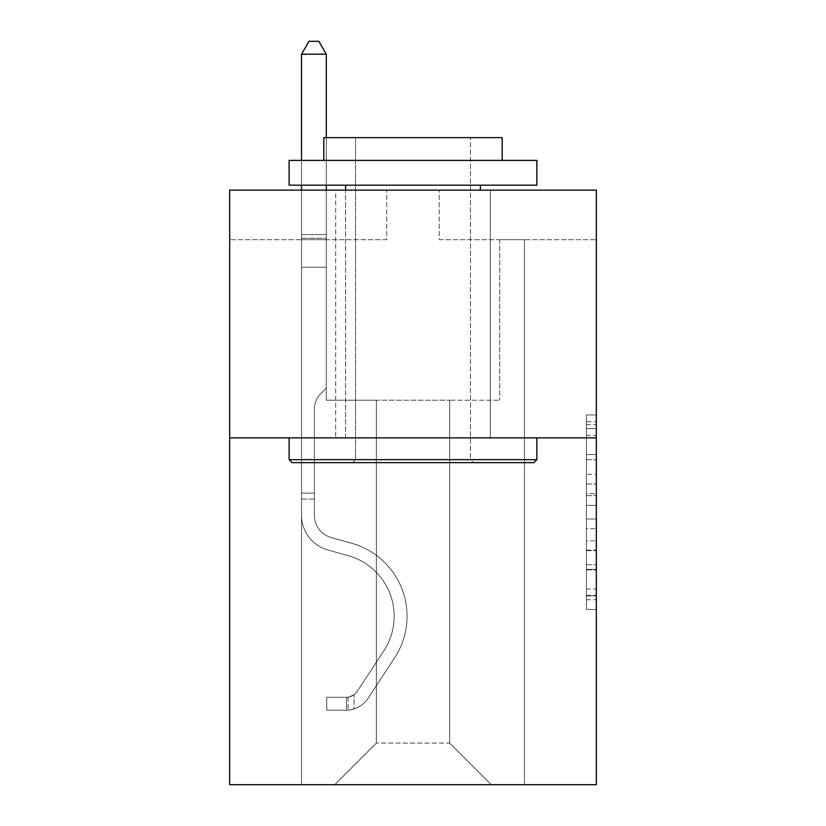 <?xml version="1.0" encoding="UTF-8"?>
<svg xmlns="http://www.w3.org/2000/svg" width="826" height="826" viewBox="0 0 826 826"><rect width="100%" height="100%" fill="white"/><g stroke="black" fill="none" stroke-linecap="round" stroke-linejoin="round"><path stroke-width="0.62" stroke-dasharray="4.13 3.1" d="M586.419 474.258L586.419 505.388L596.32 505.388L596.32 599.738L596.32 424.657L596.32 505.388L586.419 505.388L586.419 421.735L586.419 609.464L586.419 414.931L586.419 595.845L596.32 595.845L586.419 595.845L596.32 595.845L586.419 595.845L586.419 564.716L586.419 609.464L596.32 609.464L596.32 414.931L596.32 595.36L596.32 518.996L586.419 518.996L596.32 518.996L596.32 564.716L596.32 428.539L586.419 428.539L596.32 428.539L596.32 609.464L596.32 424.657L596.32 609.464L586.419 609.464L586.419 414.931L596.32 414.931L596.32 424.657L596.32 414.931L596.32 424.657L596.32 414.931L596.32 421.735L596.32 414.931L586.419 414.931L586.419 428.539L596.32 428.539L586.419 428.539L586.419 474.258L596.32 474.258M490.293 190.135L490.293 437.873L335.707 437.873L490.293 437.873L335.707 437.873L490.293 437.873L490.293 190.135L335.707 190.135L335.707 437.873L335.707 190.135L490.293 190.135M596.32 493.711L596.32 483.984L596.32 493.711L586.419 493.711L586.419 454.558L586.419 569.826L586.419 540.885L596.32 540.885L586.419 540.885L586.419 609.464L596.32 609.464L586.419 609.464L596.32 609.464L586.419 609.464L586.419 414.931L596.32 414.931L586.419 414.931L596.32 414.931L586.419 414.931L586.419 493.711L596.32 493.711M596.32 437.873L596.32 784.7L229.68 784.7L229.68 437.873L596.32 437.873L596.32 190.135L439.256 190.135L596.32 190.135L596.32 239.685L596.32 190.135L229.68 190.135L386.744 190.135L229.68 190.135L229.68 437.873L596.32 437.873L229.68 437.873M449.664 400.218L449.664 743.08L491.284 784.7L524.479 784.7L524.479 239.685L499.709 239.685L524.479 239.685L499.709 239.685L524.479 239.685L499.709 239.685L524.479 239.685L499.709 239.685L524.479 239.685L499.709 239.685L524.479 239.685L499.709 239.685L524.479 239.685L499.709 239.685L524.479 239.685L499.709 239.685L524.479 239.685L499.709 239.685L524.479 239.685L499.709 239.685L524.479 239.685L499.709 239.685L524.479 239.685L499.709 239.685L524.479 239.685L499.709 239.685L524.479 239.685L499.709 239.685L524.479 239.685L499.709 239.685L524.479 239.685L499.709 239.685L524.479 239.685L499.709 239.685L524.479 239.685L499.709 239.685L524.479 239.685L499.709 239.685L524.479 239.685L524.479 784.7L524.479 239.685L524.479 784.7L524.479 239.685L524.479 784.7L524.479 239.685L524.479 784.7L524.479 239.685L524.479 784.7L524.479 239.685L524.479 784.7L524.479 239.685L524.479 784.7L524.479 239.685L524.479 784.7L524.479 239.685L524.479 784.7L524.479 239.685L524.479 784.7L524.479 239.685L524.479 784.7L524.479 239.685L524.479 784.7L524.479 239.685L524.479 784.7L524.479 239.685L524.479 784.7L524.479 239.685L524.479 784.7L524.479 239.685L524.479 784.7L524.479 239.685L524.479 784.7L524.479 239.685L524.479 784.7L524.479 239.685L524.479 784.7L334.716 784.7L491.284 784.7L449.664 743.08L491.284 784.7L449.664 743.08L491.284 784.7L449.664 743.08L491.284 784.7L449.664 743.08L491.284 784.7L449.664 743.08L491.284 784.7L449.664 743.08L491.284 784.7L449.664 743.08L491.284 784.7L449.664 743.08L491.284 784.7L449.664 743.08L491.284 784.7L449.664 743.08L491.284 784.7L449.664 743.08L491.284 784.7L449.664 743.08L491.284 784.7L449.664 743.08L491.284 784.7L449.664 743.08L491.284 784.7L449.664 743.08L491.284 784.7L449.664 743.08L491.284 784.7L449.664 743.08L491.284 784.7L449.664 743.08L491.284 784.7L449.664 743.08L376.336 743.08L376.336 400.218L376.336 743.08L376.336 400.218L376.336 743.08L334.716 784.7L376.336 743.08L334.716 784.7L376.336 743.08L376.336 400.218L449.664 400.218L449.664 743.08L491.284 784.7L449.664 743.08L449.664 400.218L449.664 743.08L449.664 400.218L449.664 743.08L449.664 400.218L449.664 743.08L449.664 400.218L449.664 743.08L449.664 400.218L449.664 743.08L449.664 400.218L449.664 743.08L449.664 400.218L449.664 743.08L449.664 400.218L449.664 743.08L449.664 400.218L449.664 743.08L449.664 400.218L449.664 743.08L449.664 400.218L449.664 743.08L449.664 400.218L449.664 743.08L449.664 400.218L449.664 743.08L449.664 400.218L449.664 743.08L449.664 400.218L449.664 743.08L449.664 400.218L449.664 743.08L449.664 400.218L449.664 743.08L449.664 400.218L449.664 743.08L449.664 400.218L326.291 400.218L326.291 239.685L301.521 239.685L301.521 784.7L334.716 784.7L301.521 784.7L334.716 784.7L301.521 784.7L334.716 784.7L301.521 784.7L334.716 784.7L301.521 784.7L334.716 784.7L301.521 784.7L334.716 784.7L301.521 784.7L334.716 784.7L301.521 784.7L334.716 784.7L301.521 784.7L334.716 784.7L301.521 784.7L334.716 784.7L301.521 784.7L334.716 784.7L301.521 784.7L334.716 784.7L301.521 784.7L334.716 784.7L301.521 784.7L334.716 784.7L301.521 784.7L334.716 784.7L301.521 784.7L334.716 784.7L301.521 784.7L334.716 784.7L301.521 784.7L334.716 784.7L301.521 784.7L334.716 784.7L301.521 784.7L301.521 239.685L301.521 784.7L301.521 239.685L301.521 784.7L301.521 239.685L301.521 784.7L301.521 239.685L301.521 784.7L301.521 239.685L301.521 784.7L301.521 239.685L301.521 784.7L301.521 239.685L301.521 784.7L301.521 239.685L301.521 784.7L301.521 239.685L301.521 784.7L301.521 239.685L301.521 784.7L301.521 239.685L301.521 784.7L301.521 239.685L301.521 784.7L301.521 239.685L301.521 784.7L301.521 239.685L301.521 784.7L301.521 239.685L301.521 784.7L301.521 239.685L301.521 784.7L301.521 239.685L301.521 784.7L301.521 239.685L301.521 784.7L301.521 239.685L326.291 239.685L301.521 239.685L326.291 239.685L301.521 239.685L326.291 239.685L301.521 239.685L326.291 239.685L301.521 239.685L326.291 239.685L301.521 239.685L326.291 239.685L301.521 239.685L326.291 239.685L301.521 239.685L326.291 239.685L301.521 239.685L326.291 239.685L301.521 239.685L326.291 239.685L301.521 239.685L326.291 239.685L301.521 239.685L326.291 239.685L301.521 239.685L326.291 239.685L301.521 239.685L326.291 239.685L301.521 239.685L326.291 239.685L301.521 239.685L326.291 239.685L301.521 239.685L326.291 239.685L301.521 239.685L326.291 239.685L301.521 239.685L326.291 239.685L326.291 400.218L326.291 239.685L326.291 400.218L326.291 239.685L326.291 400.218L326.291 239.685L326.291 400.218L326.291 239.685L326.291 400.218L326.291 239.685L326.291 400.218L326.291 239.685L326.291 400.218L326.291 239.685L326.291 400.218L326.291 239.685L326.291 400.218L326.291 239.685L326.291 400.218L326.291 239.685L326.291 400.218L326.291 239.685L326.291 400.218L326.291 239.685L326.291 400.218L326.291 239.685L326.291 400.218L326.291 239.685L326.291 400.218L326.291 239.685L326.291 400.218L326.291 239.685L326.291 400.218L326.291 239.685L326.291 400.218L326.291 239.685L326.291 400.218L376.336 400.218L326.291 400.218L376.336 400.218L326.291 400.218L376.336 400.218L326.291 400.218L376.336 400.218L326.291 400.218L376.336 400.218L326.291 400.218L376.336 400.218L326.291 400.218L376.336 400.218L326.291 400.218L376.336 400.218L326.291 400.218L376.336 400.218L326.291 400.218L376.336 400.218L326.291 400.218L376.336 400.218L326.291 400.218L376.336 400.218L326.291 400.218L376.336 400.218L326.291 400.218L376.336 400.218L326.291 400.218L376.336 400.218L326.291 400.218L376.336 400.218L326.291 400.218L376.336 400.218L326.291 400.218L376.336 400.218L326.291 400.218L376.336 400.218L376.336 743.08L334.716 784.7L376.336 743.08L376.336 400.218L376.336 743.08L334.716 784.7L376.336 743.08L376.336 400.218L376.336 743.08L334.716 784.7L376.336 743.08L376.336 400.218L376.336 743.08L334.716 784.7L376.336 743.08L376.336 400.218L376.336 743.08L334.716 784.7L376.336 743.08L376.336 400.218L376.336 743.08L334.716 784.7L376.336 743.08L376.336 400.218L376.336 743.08L334.716 784.7L376.336 743.08L376.336 400.218L376.336 743.08L334.716 784.7L376.336 743.08L376.336 400.218L376.336 743.08L334.716 784.7L376.336 743.08L376.336 400.218L376.336 743.08L334.716 784.7L376.336 743.08L376.336 400.218L376.336 743.08L334.716 784.7L376.336 743.08L376.336 400.218L376.336 743.08L334.716 784.7L376.336 743.08L376.336 400.218L376.336 743.08L334.716 784.7L376.336 743.08L376.336 400.218L376.336 743.08L334.716 784.7L376.336 743.08L376.336 400.218L376.336 743.08L334.716 784.7L376.336 743.08L376.336 400.218L376.336 743.08L334.716 784.7L376.336 743.08L376.336 400.218L376.336 743.08L334.716 784.7L376.336 743.08L376.336 400.218L376.336 743.08L334.716 784.7L376.336 743.08L449.664 743.08L449.664 400.218L499.709 400.218L449.664 400.218M386.744 239.685L229.68 239.685L386.744 239.685L386.744 190.135L386.744 239.685M229.68 239.685L229.68 190.135L229.68 239.685M439.256 239.685L596.32 239.685L439.256 239.685L439.256 190.135L439.256 239.685M499.709 239.685L499.709 400.218L499.709 239.685M586.419 505.388L596.32 505.388L586.419 505.388M586.419 421.735L586.419 414.931L586.419 421.735L596.32 421.735L586.419 421.735M586.419 569.341L586.419 528.733L586.419 569.341L596.32 569.341L586.419 569.341M586.419 528.733L586.419 518.996L596.32 518.996L586.419 518.996L586.419 528.733L596.32 528.733L586.419 528.733M586.419 454.558L586.419 428.539L586.419 454.558L596.32 454.558L586.419 454.558M586.419 414.931L596.32 414.931L586.419 414.931L586.419 424.657L586.419 414.931L596.32 414.931M586.419 609.464L596.32 609.464L586.419 609.464L586.419 599.738L586.419 609.464M314.407 493.163L314.407 499.11L301.521 499.11L301.521 493.163L301.521 515.176L301.521 54.186L301.521 267.232L301.521 54.186L326.291 54.186L326.291 234.532L326.291 54.186L301.521 54.186L308.955 41.3L318.857 41.3L308.955 41.3L301.521 54.186L301.521 267.232L301.521 54.186L326.291 54.186L318.857 41.3L326.291 54.186L326.291 267.232L301.521 267.232L301.521 54.186L308.955 41.3L318.857 41.3L308.955 41.3L301.521 54.186L301.521 267.232L301.521 54.186L326.291 54.186L301.521 54.186L308.955 41.3L318.857 41.3L326.291 54.186L318.857 41.3L308.955 41.3L301.521 54.186L301.521 267.232L301.521 54.186L326.291 54.186L326.291 234.532L326.291 54.186L301.521 54.186L308.955 41.3L318.857 41.3L326.291 54.186L318.857 41.3L308.955 41.3L301.521 54.186L301.521 267.232L301.521 54.186L326.291 54.186L326.291 238.229L326.291 54.186L301.521 54.186L308.955 41.3L318.857 41.3L326.291 54.186L318.857 41.3L308.955 41.3L301.521 54.186L301.521 267.232L301.521 54.186L326.291 54.186L326.291 388.127L320.705 393.713A21.528 21.528 0 0 0 314.407 408.942A21.528 21.528 0 0 1 320.705 393.713L326.291 388.127L326.291 267.232L301.521 267.232L301.521 54.186L308.955 41.3L318.857 41.3L326.291 54.186L301.521 54.186L301.521 267.232L301.521 54.186L326.291 54.186L318.857 41.3L308.955 41.3L301.521 54.186L308.955 41.3L318.857 41.3L326.291 54.186L326.291 234.532L326.291 54.186L301.521 54.186L301.521 267.232L301.521 54.186L326.291 54.186L318.857 41.3L308.955 41.3L301.521 54.186L308.955 41.3L318.857 41.3L326.291 54.186L326.291 238.229L326.291 54.186L301.521 54.186L301.521 267.232L301.521 54.186L326.291 54.186L318.857 41.3L308.955 41.3L301.521 54.186L308.955 41.3L318.857 41.3L326.291 54.186L326.291 267.232L326.291 54.186L301.521 54.186L301.521 267.232L301.521 54.186L326.291 54.186L318.857 41.3L308.955 41.3L301.521 54.186L308.955 41.3L318.857 41.3L326.291 54.186L326.291 267.232L301.521 267.232L301.521 515.176A36.168 36.168 0 0 0 327.974 550.023A36.168 36.168 0 0 1 301.521 515.176L301.521 267.232L326.291 267.232L326.291 388.127L320.705 393.713A21.528 21.528 0 0 0 314.407 408.942A21.528 21.528 0 0 1 320.705 393.713L326.291 388.127L326.291 54.186L301.521 54.186L301.521 515.176A36.168 36.168 0 0 0 327.974 550.023A36.168 36.168 0 0 1 301.521 515.176L301.521 267.232L326.291 267.232L326.291 388.127L320.705 393.713A21.528 21.528 0 0 0 314.407 408.942A21.528 21.528 0 0 1 320.705 393.713L326.291 388.127L326.291 267.232L301.521 267.232L301.521 515.176A36.168 36.168 0 0 0 327.974 550.023A36.168 36.168 0 0 1 301.521 515.176L301.521 267.232L326.291 267.232L326.291 238.229L326.291 388.127L320.705 393.713A21.528 21.528 0 0 0 314.407 408.942A21.528 21.528 0 0 1 320.705 393.713L326.291 388.127L326.291 267.232L301.521 267.232L301.521 515.176A36.168 36.168 0 0 0 327.974 550.023L348.138 555.64L327.974 550.023A36.168 36.168 0 0 1 301.521 515.176L301.521 267.232L326.291 267.232L326.291 234.532L326.291 388.127L320.705 393.713A21.528 21.528 0 0 0 314.407 408.942A21.528 21.528 0 0 1 320.705 393.713L326.291 388.127L326.291 267.232L301.521 267.232L301.521 515.176A36.168 36.168 0 0 0 327.974 550.023A36.168 36.168 0 0 1 301.521 515.176L301.521 267.232L326.291 267.232L326.291 54.186L318.857 41.3L308.955 41.3L301.521 54.186L326.291 54.186L326.291 388.127L320.705 393.713A21.528 21.528 0 0 0 314.407 408.942A21.528 21.528 0 0 1 320.705 393.713L326.291 388.127L326.291 267.232L301.521 267.232L301.521 515.176A36.168 36.168 0 0 0 327.974 550.023A36.168 36.168 0 0 1 301.521 515.176L301.521 267.232L326.291 267.232L326.291 54.186L301.521 54.186L308.955 41.3L318.857 41.3L326.291 54.186L318.857 41.3L308.955 41.3L301.521 54.186L301.521 234.532L301.521 54.186L326.291 54.186L326.291 388.127L320.705 393.713A21.528 21.528 0 0 0 314.407 408.942A21.528 21.528 0 0 1 320.705 393.713L326.291 388.127L326.291 267.232L301.521 267.232L301.521 515.176A36.168 36.168 0 0 0 327.974 550.023L348.138 555.64L327.974 550.023A36.168 36.168 0 0 1 301.521 515.176L301.521 267.232L326.291 267.232L326.291 54.186L301.521 54.186L308.955 41.3L318.857 41.3L326.291 54.186L318.857 41.3L308.955 41.3L301.521 54.186L301.521 238.229L301.521 54.186L326.291 54.186L326.291 388.127L320.705 393.713A21.528 21.528 0 0 0 314.407 408.942A21.528 21.528 0 0 1 320.705 393.713L326.291 388.127L326.291 267.232L301.521 267.232L301.521 515.176A36.168 36.168 0 0 0 327.974 550.023A36.168 36.168 0 0 1 301.521 515.176L301.521 267.232L326.291 267.232L326.291 54.186L301.521 54.186L308.955 41.3L318.857 41.3L326.291 54.186L318.857 41.3L308.955 41.3L301.521 54.186L301.521 267.232L326.291 267.232L326.291 388.127L320.705 393.713A21.528 21.528 0 0 0 314.407 408.942A21.528 21.528 0 0 1 320.705 393.713L326.291 388.127L326.291 238.229L326.291 267.232L301.521 267.232L301.521 515.176A36.168 36.168 0 0 0 327.974 550.023A36.168 36.168 0 0 1 301.521 515.176L301.521 267.232L326.291 267.232L326.291 388.127L320.705 393.713A21.528 21.528 0 0 0 314.407 408.942A21.528 21.528 0 0 1 320.705 393.713L326.291 388.127L326.291 234.532L326.291 267.232L301.521 267.232L301.521 515.176A36.168 36.168 0 0 0 327.974 550.023L348.138 555.64A62.921 62.921 0 0 1 383.863 650.774A62.921 62.921 0 0 0 348.138 555.64L327.974 550.023A36.168 36.168 0 0 1 301.521 515.176L301.521 267.232L326.291 267.232L326.291 388.127L320.705 393.713A21.528 21.528 0 0 0 314.407 408.942A21.528 21.528 0 0 1 320.705 393.713L326.291 388.127L326.291 54.186L326.291 267.232L301.521 267.232L301.521 515.176A36.168 36.168 0 0 0 327.974 550.023A36.168 36.168 0 0 1 301.521 515.176L301.521 267.232L326.291 267.232L326.291 388.127L320.705 393.713A21.528 21.528 0 0 0 314.407 408.942A21.528 21.528 0 0 1 320.705 393.713L326.291 388.127L326.291 54.186L301.521 54.186L326.291 54.186L318.857 41.3L326.291 54.186L326.291 267.232L301.521 267.232L301.521 515.176A36.168 36.168 0 0 0 327.974 550.023A36.168 36.168 0 0 1 301.521 515.176L301.521 267.232L326.291 267.232L326.291 388.127L320.705 393.713A21.528 21.528 0 0 0 314.407 408.942A21.528 21.528 0 0 1 320.705 393.713L326.291 388.127L326.291 54.186L301.521 54.186L308.955 41.3L318.857 41.3L308.955 41.3L301.521 54.186L301.521 234.532L301.521 54.186L326.291 54.186L318.857 41.3L326.291 54.186L326.291 267.232L301.521 267.232L301.521 515.176A36.168 36.168 0 0 0 327.974 550.023L348.138 555.64L327.974 550.023A36.168 36.168 0 0 1 301.521 515.176L301.521 267.232L326.291 267.232L326.291 388.127L320.705 393.713A21.528 21.528 0 0 0 314.407 408.942A21.528 21.528 0 0 1 320.705 393.713L326.291 388.127L326.291 54.186L301.521 54.186L308.955 41.3L318.857 41.3L308.955 41.3L301.521 54.186L301.521 238.229L301.521 54.186L326.291 54.186L318.857 41.3L326.291 54.186L326.291 267.232L301.521 267.232L301.521 515.176A36.168 36.168 0 0 0 327.974 550.023A36.168 36.168 0 0 1 301.521 515.176L301.521 267.232L326.291 267.232L326.291 388.127L320.705 393.713A21.528 21.528 0 0 0 314.407 408.942A21.528 21.528 0 0 1 320.705 393.713L326.291 388.127L326.291 54.186L301.521 54.186L308.955 41.3L318.857 41.3L308.955 41.3L301.521 54.186L301.521 515.176A36.168 36.168 0 0 0 327.974 550.023A36.168 36.168 0 0 1 301.521 515.176L301.521 267.232L326.291 267.232L326.291 388.127L320.705 393.713A21.528 21.528 0 0 0 314.407 408.942A21.528 21.528 0 0 1 320.705 393.713L326.291 388.127L326.291 267.232L301.521 267.232L301.521 515.176A36.168 36.168 0 0 0 327.974 550.023L348.138 555.64L327.974 550.023A36.168 36.168 0 0 1 301.521 515.176L301.521 267.232L326.291 267.232L326.291 238.229L326.291 388.127L320.705 393.713A21.528 21.528 0 0 0 314.407 408.942A21.528 21.528 0 0 1 320.705 393.713L326.291 388.127L326.291 267.232L301.521 267.232L301.521 515.176A36.168 36.168 0 0 0 327.974 550.023A36.168 36.168 0 0 1 301.521 515.176L301.521 267.232L326.291 267.232L326.291 234.532L326.291 388.127L320.705 393.713A21.528 21.528 0 0 0 314.407 408.942A21.528 21.528 0 0 1 320.705 393.713L326.291 388.127L326.291 267.232L301.521 267.232L301.521 515.176A36.168 36.168 0 0 0 327.974 550.023A36.168 36.168 0 0 1 301.521 515.176L301.521 267.232L326.291 267.232L326.291 54.186L318.857 41.3L326.291 54.186L326.291 388.127L320.705 393.713A21.528 21.528 0 0 0 314.407 408.942A21.528 21.528 0 0 1 320.705 393.713L326.291 388.127L326.291 267.232L301.521 267.232L301.521 515.176L301.521 499.11L314.407 499.11L314.407 493.163L301.521 493.163L314.407 493.163L314.407 515.176L314.407 408.942L314.407 515.176A23.283 23.283 0 0 0 331.433 537.612A23.283 23.283 0 0 1 314.407 515.176L314.407 408.942L314.407 515.176L314.407 493.163L301.521 493.163L314.407 493.163L314.407 515.176A23.283 23.283 0 0 0 331.433 537.612A23.283 23.283 0 0 1 314.407 515.176L314.407 408.942L314.407 515.176A23.283 23.283 0 0 0 331.433 537.612A23.283 23.283 0 0 1 314.407 515.176L314.407 408.942L314.407 515.176L314.407 493.163L301.521 493.163L314.407 493.163L314.407 515.176A23.283 23.283 0 0 0 331.433 537.612L351.597 543.229L331.433 537.612A23.283 23.283 0 0 1 314.407 515.176L314.407 408.942L314.407 515.176A23.283 23.283 0 0 0 331.433 537.612A23.283 23.283 0 0 1 314.407 515.176L314.407 408.942L314.407 515.176L314.407 493.163L301.521 493.163L314.407 493.163L314.407 515.176A23.283 23.283 0 0 0 331.433 537.612A23.283 23.283 0 0 1 314.407 515.176L314.407 408.942L314.407 515.176A23.283 23.283 0 0 0 331.433 537.612L351.597 543.229L331.433 537.612A23.283 23.283 0 0 1 314.407 515.176L314.407 408.942L314.407 515.176L314.407 493.163L301.521 493.163L314.407 493.163L314.407 515.176A23.283 23.283 0 0 0 331.433 537.612A23.283 23.283 0 0 1 314.407 515.176L314.407 408.942L314.407 515.176A23.283 23.283 0 0 0 331.433 537.612A23.283 23.283 0 0 1 314.407 515.176L314.407 408.942L314.407 515.176L314.407 493.163L301.521 493.163L314.407 493.163L314.407 515.176A23.283 23.283 0 0 0 331.433 537.612L351.597 543.229L331.433 537.612A23.283 23.283 0 0 1 314.407 515.176L314.407 408.942L314.407 515.176A23.283 23.283 0 0 0 331.433 537.612A23.283 23.283 0 0 1 314.407 515.176L314.407 408.942L314.407 515.176L314.407 493.163L301.521 493.163L314.407 493.163L314.407 515.176A23.283 23.283 0 0 0 331.433 537.612A23.283 23.283 0 0 1 314.407 515.176L314.407 408.942L314.407 515.176A23.283 23.283 0 0 0 331.433 537.612L351.597 543.229A75.806 75.806 0 0 1 394.632 657.837A75.806 75.806 0 0 0 351.597 543.229L331.433 537.612A23.283 23.283 0 0 1 314.407 515.176L314.407 408.942L314.407 515.176L314.407 493.163L301.521 493.163L314.407 493.163L314.407 515.176A23.283 23.283 0 0 0 331.433 537.612A23.283 23.283 0 0 1 314.407 515.176L314.407 408.942L314.407 515.176A23.283 23.283 0 0 0 331.433 537.612A23.283 23.283 0 0 1 314.407 515.176L314.407 408.942L314.407 515.176L314.407 493.163L301.521 493.163L314.407 493.163L314.407 515.176A23.283 23.283 0 0 0 331.433 537.612L351.597 543.229L331.433 537.612A23.283 23.283 0 0 1 314.407 515.176L314.407 408.942L314.407 515.176A23.283 23.283 0 0 0 331.433 537.612A23.283 23.283 0 0 1 314.407 515.176L314.407 408.942L314.407 515.176L314.407 493.163L301.521 493.163M346.61 710.174A26.256 26.256 0 0 0 368.066 698.331L394.632 657.837A75.806 75.806 0 0 0 351.597 543.229L331.433 537.612A23.283 23.283 0 0 1 314.407 515.176A23.283 23.283 0 0 0 331.433 537.612L351.597 543.229A75.806 75.806 0 0 1 394.632 657.837A75.806 75.806 0 0 0 351.597 543.229L331.433 537.612A23.283 23.283 0 0 1 314.407 515.176L314.407 408.942L314.407 515.176A23.283 23.283 0 0 0 331.433 537.612A23.283 23.283 0 0 1 314.407 515.176A23.283 23.283 0 0 0 331.433 537.612L351.597 543.229L331.433 537.612A23.283 23.283 0 0 1 314.407 515.176A23.283 23.283 0 0 0 331.433 537.612A23.283 23.283 0 0 1 314.407 515.176A23.283 23.283 0 0 0 331.433 537.612L351.597 543.229L331.433 537.612A23.283 23.283 0 0 1 314.407 515.176A23.283 23.283 0 0 0 331.433 537.612L351.597 543.229A75.806 75.806 0 0 1 394.632 657.837L368.066 698.331L394.632 657.837A75.806 75.806 0 0 0 351.597 543.229L331.433 537.612A23.283 23.283 0 0 1 314.407 515.176A23.283 23.283 0 0 0 331.433 537.612A23.283 23.283 0 0 1 314.407 515.176A23.283 23.283 0 0 0 331.433 537.612L351.597 543.229L331.433 537.612A23.283 23.283 0 0 1 314.407 515.176A23.283 23.283 0 0 0 331.433 537.612L351.597 543.229L331.433 537.612A23.283 23.283 0 0 1 314.407 515.176A23.283 23.283 0 0 0 331.433 537.612A23.283 23.283 0 0 1 314.407 515.176A23.283 23.283 0 0 0 331.433 537.612L351.597 543.229A75.806 75.806 0 0 1 394.632 657.837A75.806 75.806 0 0 0 351.597 543.229L331.433 537.612A23.283 23.283 0 0 1 314.407 515.176A23.283 23.283 0 0 0 331.433 537.612L351.597 543.229L331.433 537.612A23.283 23.283 0 0 1 314.407 515.176A23.283 23.283 0 0 0 331.433 537.612A23.283 23.283 0 0 1 314.407 515.176A23.283 23.283 0 0 0 331.433 537.612L351.597 543.229L331.433 537.612A23.283 23.283 0 0 1 314.407 515.176A23.283 23.283 0 0 0 331.433 537.612L351.597 543.229A75.806 75.806 0 0 1 394.632 657.837A75.806 75.806 0 0 0 351.597 543.229L331.433 537.612A23.283 23.283 0 0 1 314.407 515.176A23.283 23.283 0 0 0 331.433 537.612A23.283 23.283 0 0 1 314.407 515.176A23.283 23.283 0 0 0 331.433 537.612L351.597 543.229L331.433 537.612A23.283 23.283 0 0 1 314.407 515.176A23.283 23.283 0 0 0 331.433 537.612L351.597 543.229L331.433 537.612A23.283 23.283 0 0 1 314.407 515.176A23.283 23.283 0 0 0 331.433 537.612A23.283 23.283 0 0 1 314.407 515.176A23.283 23.283 0 0 0 331.433 537.612L351.597 543.229A75.806 75.806 0 0 1 394.632 657.837L368.066 698.331L394.632 657.837A75.806 75.806 0 0 0 351.597 543.229L331.433 537.612A23.283 23.283 0 0 1 314.407 515.176A23.283 23.283 0 0 0 331.433 537.612L351.597 543.229A75.806 75.806 0 0 1 394.632 657.837A75.806 75.806 0 0 0 351.597 543.229L331.433 537.612L351.597 543.229A75.806 75.806 0 0 1 394.632 657.837A75.806 75.806 0 0 0 351.597 543.229L331.433 537.612L351.597 543.229A75.806 75.806 0 0 1 394.632 657.837L368.066 698.331A26.256 26.256 0 0 1 354.044 708.956A26.256 26.256 0 0 0 368.066 698.331L394.632 657.837A75.806 75.806 0 0 0 351.597 543.229L331.433 537.612L351.597 543.229A75.806 75.806 0 0 1 394.632 657.837A75.806 75.806 0 0 0 351.597 543.229L331.433 537.612L351.597 543.229A75.806 75.806 0 0 1 394.632 657.837A75.806 75.806 0 0 0 351.597 543.229L331.433 537.612L351.597 543.229A75.806 75.806 0 0 1 394.632 657.837L368.066 698.331L394.632 657.837A75.806 75.806 0 0 0 351.597 543.229L331.433 537.612L351.597 543.229A75.806 75.806 0 0 1 394.632 657.837A75.806 75.806 0 0 0 351.597 543.229L331.433 537.612L351.597 543.229A75.806 75.806 0 0 1 394.632 657.837A75.806 75.806 0 0 0 351.597 543.229L331.433 537.612L351.597 543.229A75.806 75.806 0 0 1 394.632 657.837L368.066 698.331L394.632 657.837A75.806 75.806 0 0 0 351.597 543.229L331.433 537.612L351.597 543.229A75.806 75.806 0 0 1 394.632 657.837A75.806 75.806 0 0 0 351.597 543.229L331.433 537.612L351.597 543.229A75.806 75.806 0 0 1 394.632 657.837A75.806 75.806 0 0 0 351.597 543.229L331.433 537.612L351.597 543.229A75.806 75.806 0 0 1 394.632 657.837L368.066 698.331A26.256 26.256 0 0 1 354.044 708.956C346.404 710.577 346.404 710.577 354.044 708.956C346.404 710.577 346.404 710.577 354.044 708.956A26.256 26.256 0 0 0 368.066 698.331L394.632 657.837A75.806 75.806 0 0 0 351.597 543.229L331.433 537.612L351.597 543.229A75.806 75.806 0 0 1 394.632 657.837A75.806 75.806 0 0 0 351.597 543.229A75.806 75.806 0 0 1 394.632 657.837L368.066 698.331L394.632 657.837A75.806 75.806 0 0 0 351.597 543.229A75.806 75.806 0 0 1 394.632 657.837A75.806 75.806 0 0 0 351.597 543.229A75.806 75.806 0 0 1 394.632 657.837L368.066 698.331L394.632 657.837A75.806 75.806 0 0 0 351.597 543.229A75.806 75.806 0 0 1 394.632 657.837L368.066 698.331A26.256 26.256 0 0 1 354.044 708.956C346.404 710.577 346.404 710.577 354.044 708.956C346.404 710.577 346.404 710.577 354.044 708.956A26.256 26.256 0 0 0 368.066 698.331L394.632 657.837A75.806 75.806 0 0 0 351.597 543.229A75.806 75.806 0 0 1 394.632 657.837A75.806 75.806 0 0 0 351.597 543.229A75.806 75.806 0 0 1 394.632 657.837L368.066 698.331L394.632 657.837A75.806 75.806 0 0 0 351.597 543.229A75.806 75.806 0 0 1 394.632 657.837L368.066 698.331L394.632 657.837A75.806 75.806 0 0 0 351.597 543.229A75.806 75.806 0 0 1 394.632 657.837A75.806 75.806 0 0 0 351.597 543.229A75.806 75.806 0 0 1 394.632 657.837L368.066 698.331A26.256 26.256 0 0 1 354.044 708.956C346.404 710.577 346.404 710.577 354.044 708.956C346.404 710.577 346.404 710.577 354.044 708.956A26.256 26.256 0 0 0 368.066 698.331L394.632 657.837A75.806 75.806 0 0 0 351.597 543.229A75.806 75.806 0 0 1 394.632 657.837L368.066 698.331L394.632 657.837A75.806 75.806 0 0 0 351.597 543.229A75.806 75.806 0 0 1 394.632 657.837A75.806 75.806 0 0 0 351.597 543.229A75.806 75.806 0 0 1 394.632 657.837L368.066 698.331L394.632 657.837A75.806 75.806 0 0 0 351.597 543.229A75.806 75.806 0 0 1 394.632 657.837L368.066 698.331A26.256 26.256 0 0 1 354.044 708.956C346.404 710.577 346.404 710.577 354.044 708.956C346.404 710.577 346.404 710.577 354.044 708.956A26.256 26.256 0 0 0 368.066 698.331L394.632 657.837A75.806 75.806 0 0 0 351.597 543.229A75.806 75.806 0 0 1 394.632 657.837A75.806 75.806 0 0 0 351.597 543.229A75.806 75.806 0 0 1 394.632 657.837L368.066 698.331L394.632 657.837A75.806 75.806 0 0 0 351.597 543.229A75.806 75.806 0 0 1 394.632 657.837L368.066 698.331L394.632 657.837A75.806 75.806 0 0 0 351.597 543.229A75.806 75.806 0 0 1 394.632 657.837A75.806 75.806 0 0 0 351.597 543.229A75.806 75.806 0 0 1 394.632 657.837L368.066 698.331A26.256 26.256 0 0 1 354.044 708.956C346.404 710.577 346.404 710.577 354.044 708.956C346.404 710.577 346.404 710.577 354.044 708.956A26.256 26.256 0 0 0 368.066 698.331L394.632 657.837A75.806 75.806 0 0 0 351.597 543.229A75.806 75.806 0 0 1 394.632 657.837L368.066 698.331A26.256 26.256 0 0 1 354.044 708.956C346.404 710.577 346.404 710.577 354.044 708.956C346.404 710.577 346.404 710.577 354.044 708.956A26.256 26.256 0 0 0 368.066 698.331L394.632 657.837L368.066 698.331A26.256 26.256 0 0 1 354.044 708.956C346.404 710.577 346.404 710.577 354.044 708.956C346.404 710.577 346.404 710.577 354.044 708.956A26.256 26.256 0 0 0 368.066 698.331L394.632 657.837L368.066 698.331A26.256 26.256 0 0 1 354.044 708.956C346.404 710.577 346.404 710.577 354.044 708.956C346.404 710.577 346.404 710.577 354.044 708.956A26.256 26.256 0 0 0 368.066 698.331L394.632 657.837L368.066 698.331A26.256 26.256 0 0 1 354.044 708.956C346.404 710.577 346.404 710.577 354.044 708.956C346.404 710.577 346.404 710.577 354.044 708.956A26.256 26.256 0 0 0 368.066 698.331L394.632 657.837L368.066 698.331A26.256 26.256 0 0 1 354.044 708.956C346.404 710.577 346.404 710.577 354.044 708.956C346.404 710.577 346.404 710.577 354.044 708.956A26.256 26.256 0 0 0 368.066 698.331L394.632 657.837L368.066 698.331A26.256 26.256 0 0 1 354.044 708.956C346.404 710.577 346.404 710.577 354.044 708.956C346.404 710.577 346.404 710.577 354.044 708.956A26.256 26.256 0 0 0 368.066 698.331L394.632 657.837L368.066 698.331A26.256 26.256 0 0 1 354.044 708.956C346.404 710.577 346.404 710.577 354.044 708.956C346.404 710.577 346.404 710.577 354.044 708.956A26.256 26.256 0 0 0 368.066 698.331L394.632 657.837L368.066 698.331A26.256 26.256 0 0 1 354.044 708.956C346.404 710.577 346.404 710.577 354.044 708.956C346.404 710.577 346.404 710.577 354.044 708.956A26.256 26.256 0 0 0 368.066 698.331L394.632 657.837L368.066 698.331A26.256 26.256 0 0 1 354.044 708.956C346.404 710.577 346.404 710.577 354.044 708.956C346.404 710.577 346.404 710.577 354.044 708.956A26.256 26.256 0 0 0 368.066 698.331L394.632 657.837L368.066 698.331A26.256 26.256 0 0 1 354.044 708.956C346.404 710.577 346.404 710.577 354.044 708.956C346.404 710.577 346.404 710.577 354.044 708.956A26.256 26.256 0 0 0 368.066 698.331L394.632 657.837L368.066 698.331A26.256 26.256 0 0 1 354.044 708.956C346.404 710.577 346.404 710.577 354.044 708.956C346.404 710.577 346.404 710.577 354.044 708.956A26.256 26.256 0 0 0 368.066 698.331L394.632 657.837L368.066 698.331A26.256 26.256 0 0 1 354.044 708.956C346.404 710.577 346.404 710.577 354.044 708.956C346.404 710.577 346.404 710.577 354.044 708.956A26.256 26.256 0 0 0 368.066 698.331L394.632 657.837L368.066 698.331A26.256 26.256 0 0 1 354.044 708.956C346.404 710.577 346.404 710.577 354.044 708.956C346.404 710.577 346.404 710.577 354.044 708.956A26.256 26.256 0 0 0 368.066 698.331A26.256 26.256 0 0 1 346.61 710.174L346.61 697.289A13.381 13.381 0 0 0 357.297 691.259L383.863 650.774A62.921 62.921 0 0 0 348.138 555.64A62.921 62.921 0 0 1 383.863 650.774A62.921 62.921 0 0 0 348.138 555.64L327.974 550.023A36.168 36.168 0 0 1 301.521 515.176A36.168 36.168 0 0 0 327.974 550.023A36.168 36.168 0 0 1 301.521 515.176A36.168 36.168 0 0 0 327.974 550.023L348.138 555.64L327.974 550.023A36.168 36.168 0 0 1 301.521 515.176A36.168 36.168 0 0 0 327.974 550.023A36.168 36.168 0 0 1 301.521 515.176A36.168 36.168 0 0 0 327.974 550.023L348.138 555.64A62.921 62.921 0 0 1 383.863 650.774L357.297 691.259L383.863 650.774A62.921 62.921 0 0 0 348.138 555.64L327.974 550.023A36.168 36.168 0 0 1 301.521 515.176A36.168 36.168 0 0 0 327.974 550.023L348.138 555.64L327.974 550.023A36.168 36.168 0 0 1 301.521 515.176A36.168 36.168 0 0 0 327.974 550.023A36.168 36.168 0 0 1 301.521 515.176A36.168 36.168 0 0 0 327.974 550.023L348.138 555.64L327.974 550.023A36.168 36.168 0 0 1 301.521 515.176A36.168 36.168 0 0 0 327.974 550.023L348.138 555.64A62.921 62.921 0 0 1 383.863 650.774A62.921 62.921 0 0 0 348.138 555.64L327.974 550.023A36.168 36.168 0 0 1 301.521 515.176A36.168 36.168 0 0 0 327.974 550.023A36.168 36.168 0 0 1 301.521 515.176A36.168 36.168 0 0 0 327.974 550.023L348.138 555.64L327.974 550.023A36.168 36.168 0 0 1 301.521 515.176A36.168 36.168 0 0 0 327.974 550.023L348.138 555.64L327.974 550.023A36.168 36.168 0 0 1 301.521 515.176A36.168 36.168 0 0 0 327.974 550.023A36.168 36.168 0 0 1 301.521 515.176A36.168 36.168 0 0 0 327.974 550.023L348.138 555.64A62.921 62.921 0 0 1 383.863 650.774A62.921 62.921 0 0 0 348.138 555.64L327.974 550.023A36.168 36.168 0 0 1 301.521 515.176A36.168 36.168 0 0 0 327.974 550.023L348.138 555.64L327.974 550.023A36.168 36.168 0 0 1 301.521 515.176A36.168 36.168 0 0 0 327.974 550.023A36.168 36.168 0 0 1 301.521 515.176A36.168 36.168 0 0 0 327.974 550.023L348.138 555.64L327.974 550.023A36.168 36.168 0 0 1 301.521 515.176A36.168 36.168 0 0 0 327.974 550.023L348.138 555.64A62.921 62.921 0 0 1 383.863 650.774L357.297 691.259L383.863 650.774A62.921 62.921 0 0 0 348.138 555.64L327.974 550.023A36.168 36.168 0 0 1 301.521 515.176A36.168 36.168 0 0 0 327.974 550.023A36.168 36.168 0 0 1 301.521 515.176A36.168 36.168 0 0 0 327.974 550.023L348.138 555.64L327.974 550.023A36.168 36.168 0 0 1 301.521 515.176A36.168 36.168 0 0 0 327.974 550.023L348.138 555.64A62.921 62.921 0 0 1 383.863 650.774A62.921 62.921 0 0 0 348.138 555.64L327.974 550.023L348.138 555.64A62.921 62.921 0 0 1 383.863 650.774A62.921 62.921 0 0 0 348.138 555.64L327.974 550.023L348.138 555.64A62.921 62.921 0 0 1 383.863 650.774L357.297 691.259A13.381 13.381 0 0 1 354.044 694.697C346.538 698.146 346.538 698.146 354.044 694.697C346.538 698.146 346.538 698.146 354.044 694.697A13.381 13.381 0 0 0 357.297 691.259L383.863 650.774A62.921 62.921 0 0 0 348.138 555.64L327.974 550.023L348.138 555.64A62.921 62.921 0 0 1 383.863 650.774A62.921 62.921 0 0 0 348.138 555.64L327.974 550.023L348.138 555.64A62.921 62.921 0 0 1 383.863 650.774A62.921 62.921 0 0 0 348.138 555.64L327.974 550.023L348.138 555.64A62.921 62.921 0 0 1 383.863 650.774L357.297 691.259L383.863 650.774A62.921 62.921 0 0 0 348.138 555.64L327.974 550.023L348.138 555.64A62.921 62.921 0 0 1 383.863 650.774A62.921 62.921 0 0 0 348.138 555.64L327.974 550.023L348.138 555.64A62.921 62.921 0 0 1 383.863 650.774A62.921 62.921 0 0 0 348.138 555.64L327.974 550.023L348.138 555.64A62.921 62.921 0 0 1 383.863 650.774L357.297 691.259L383.863 650.774A62.921 62.921 0 0 0 348.138 555.64L327.974 550.023L348.138 555.64A62.921 62.921 0 0 1 383.863 650.774A62.921 62.921 0 0 0 348.138 555.64L327.974 550.023L348.138 555.64A62.921 62.921 0 0 1 383.863 650.774A62.921 62.921 0 0 0 348.138 555.64L327.974 550.023L348.138 555.64A62.921 62.921 0 0 1 383.863 650.774L357.297 691.259A13.381 13.381 0 0 1 354.044 694.697C346.538 698.146 346.538 698.146 354.044 694.697C346.538 698.146 346.538 698.146 354.044 694.697A13.381 13.381 0 0 0 357.297 691.259L383.863 650.774A62.921 62.921 0 0 0 348.138 555.64L327.974 550.023L348.138 555.64A62.921 62.921 0 0 1 383.863 650.774A62.921 62.921 0 0 0 348.138 555.64A62.921 62.921 0 0 1 383.863 650.774L357.297 691.259L383.863 650.774A62.921 62.921 0 0 0 348.138 555.64A62.921 62.921 0 0 1 383.863 650.774A62.921 62.921 0 0 0 348.138 555.64A62.921 62.921 0 0 1 383.863 650.774L357.297 691.259L383.863 650.774A62.921 62.921 0 0 0 348.138 555.64A62.921 62.921 0 0 1 383.863 650.774L357.297 691.259A13.381 13.381 0 0 1 354.044 694.697C346.538 698.146 346.538 698.146 354.044 694.697C346.538 698.146 346.538 698.146 354.044 694.697A13.381 13.381 0 0 0 357.297 691.259L383.863 650.774A62.921 62.921 0 0 0 348.138 555.64A62.921 62.921 0 0 1 383.863 650.774A62.921 62.921 0 0 0 348.138 555.64A62.921 62.921 0 0 1 383.863 650.774L357.297 691.259L383.863 650.774A62.921 62.921 0 0 0 348.138 555.64A62.921 62.921 0 0 1 383.863 650.774L357.297 691.259L383.863 650.774A62.921 62.921 0 0 0 348.138 555.64A62.921 62.921 0 0 1 383.863 650.774A62.921 62.921 0 0 0 348.138 555.64A62.921 62.921 0 0 1 383.863 650.774L357.297 691.259A13.381 13.381 0 0 1 354.044 694.697C346.538 698.146 346.538 698.146 354.044 694.697C346.538 698.146 346.538 698.146 354.044 694.697A13.381 13.381 0 0 0 357.297 691.259L383.863 650.774A62.921 62.921 0 0 0 348.138 555.64A62.921 62.921 0 0 1 383.863 650.774L357.297 691.259L383.863 650.774A62.921 62.921 0 0 0 348.138 555.64A62.921 62.921 0 0 1 383.863 650.774A62.921 62.921 0 0 0 348.138 555.64A62.921 62.921 0 0 1 383.863 650.774L357.297 691.259L383.863 650.774A62.921 62.921 0 0 0 348.138 555.64A62.921 62.921 0 0 1 383.863 650.774L357.297 691.259A13.381 13.381 0 0 1 354.044 694.697C346.538 698.146 346.538 698.146 354.044 694.697C346.538 698.146 346.538 698.146 354.044 694.697A13.381 13.381 0 0 0 357.297 691.259L383.863 650.774A62.921 62.921 0 0 0 348.138 555.64A62.921 62.921 0 0 1 383.863 650.774A62.921 62.921 0 0 0 348.138 555.64A62.921 62.921 0 0 1 383.863 650.774L357.297 691.259L383.863 650.774A62.921 62.921 0 0 0 348.138 555.64A62.921 62.921 0 0 1 383.863 650.774L357.297 691.259L383.863 650.774A62.921 62.921 0 0 0 348.138 555.64A62.921 62.921 0 0 1 383.863 650.774A62.921 62.921 0 0 0 348.138 555.64A62.921 62.921 0 0 1 383.863 650.774L357.297 691.259A13.381 13.381 0 0 1 354.044 694.697C346.538 698.146 346.538 698.146 354.044 694.697C346.538 698.146 346.538 698.146 354.044 694.697A13.381 13.381 0 0 0 357.297 691.259L383.863 650.774A62.921 62.921 0 0 0 348.138 555.64A62.921 62.921 0 0 1 383.863 650.774L357.297 691.259A13.381 13.381 0 0 1 354.044 694.697C346.538 698.146 346.538 698.146 354.044 694.697C346.538 698.146 346.538 698.146 354.044 694.697A13.381 13.381 0 0 0 357.297 691.259L383.863 650.774L357.297 691.259A13.381 13.381 0 0 1 354.044 694.697C346.538 698.146 346.538 698.146 354.044 694.697C346.538 698.146 346.538 698.146 354.044 694.697A13.381 13.381 0 0 0 357.297 691.259L383.863 650.774L357.297 691.259A13.381 13.381 0 0 1 354.044 694.697C346.538 698.146 346.538 698.146 354.044 694.697C346.538 698.146 346.538 698.146 354.044 694.697A13.381 13.381 0 0 0 357.297 691.259L383.863 650.774L357.297 691.259A13.381 13.381 0 0 1 354.044 694.697C346.538 698.146 346.538 698.146 354.044 694.697C346.538 698.146 346.538 698.146 354.044 694.697A13.381 13.381 0 0 0 357.297 691.259L383.863 650.774L357.297 691.259A13.381 13.381 0 0 1 354.044 694.697C346.538 698.146 346.538 698.146 354.044 694.697C346.538 698.146 346.538 698.146 354.044 694.697A13.381 13.381 0 0 0 357.297 691.259L383.863 650.774L357.297 691.259A13.381 13.381 0 0 1 354.044 694.697C346.538 698.146 346.538 698.146 354.044 694.697C346.538 698.146 346.538 698.146 354.044 694.697A13.381 13.381 0 0 0 357.297 691.259L383.863 650.774L357.297 691.259A13.381 13.381 0 0 1 354.044 694.697C346.538 698.146 346.538 698.146 354.044 694.697C346.538 698.146 346.538 698.146 354.044 694.697A13.381 13.381 0 0 0 357.297 691.259L383.863 650.774L357.297 691.259A13.381 13.381 0 0 1 354.044 694.697C346.538 698.146 346.538 698.146 354.044 694.697C346.538 698.146 346.538 698.146 354.044 694.697A13.381 13.381 0 0 0 357.297 691.259L383.863 650.774L357.297 691.259A13.381 13.381 0 0 1 354.044 694.697C346.538 698.146 346.538 698.146 354.044 694.697C346.538 698.146 346.538 698.146 354.044 694.697A13.381 13.381 0 0 0 357.297 691.259L383.863 650.774L357.297 691.259A13.381 13.381 0 0 1 354.044 694.697C346.538 698.146 346.538 698.146 354.044 694.697C346.538 698.146 346.538 698.146 354.044 694.697A13.381 13.381 0 0 0 357.297 691.259L383.863 650.774L357.297 691.259A13.381 13.381 0 0 1 354.044 694.697C346.538 698.146 346.538 698.146 354.044 694.697C346.538 698.146 346.538 698.146 354.044 694.697A13.381 13.381 0 0 0 357.297 691.259L383.863 650.774L357.297 691.259A13.381 13.381 0 0 1 354.044 694.697C346.538 698.146 346.538 698.146 354.044 694.697C346.538 698.146 346.538 698.146 354.044 694.697A13.381 13.381 0 0 0 357.297 691.259L383.863 650.774L357.297 691.259A13.381 13.381 0 0 1 354.044 694.697C346.538 698.146 346.538 698.146 354.044 694.697C346.538 698.146 346.538 698.146 354.044 694.697A13.381 13.381 0 0 0 357.297 691.259A13.381 13.381 0 0 1 346.61 697.289L346.61 710.174L326.786 710.184L346.61 710.174A26.256 26.256 0 0 0 368.066 698.331A26.256 26.256 0 0 1 346.61 710.174L346.61 697.289L326.786 697.299L346.61 697.289A13.381 13.381 0 0 0 357.297 691.259A13.381 13.381 0 0 1 346.61 697.289L346.61 710.174L326.786 710.184L326.786 697.299L326.786 710.184L346.61 710.174A26.256 26.256 0 0 0 368.066 698.331A26.256 26.256 0 0 1 346.61 710.174L346.61 697.289L326.786 697.299L346.61 697.289A13.381 13.381 0 0 0 357.297 691.259A13.381 13.381 0 0 1 346.61 697.289L346.61 710.174L326.786 710.184L326.786 697.299L326.786 710.184L346.61 710.174A26.256 26.256 0 0 0 368.066 698.331A26.256 26.256 0 0 1 346.61 710.174L346.61 697.289L326.786 697.299L346.61 697.289A13.381 13.381 0 0 0 357.297 691.259A13.381 13.381 0 0 1 346.61 697.289L346.61 710.174L326.786 710.184L326.786 697.299L326.786 710.184L346.61 710.174A26.256 26.256 0 0 0 368.066 698.331A26.256 26.256 0 0 1 346.61 710.174L346.61 697.289L326.786 697.299L346.61 697.289A13.381 13.381 0 0 0 357.297 691.259A13.381 13.381 0 0 1 346.61 697.289L346.61 710.174L326.786 710.184L326.786 697.299L326.786 710.184L346.61 710.174A26.256 26.256 0 0 0 368.066 698.331A26.256 26.256 0 0 1 346.61 710.174L346.61 697.289L326.786 697.299L346.61 697.289A13.381 13.381 0 0 0 357.297 691.259A13.381 13.381 0 0 1 346.61 697.289L346.61 710.174L326.786 710.184L326.786 697.299L326.786 710.184L346.61 710.174A26.256 26.256 0 0 0 368.066 698.331A26.256 26.256 0 0 1 346.61 710.174L346.61 697.289L326.786 697.299L346.61 697.289A13.381 13.381 0 0 0 357.297 691.259A13.381 13.381 0 0 1 346.61 697.289L346.61 710.174L326.786 710.184L326.786 697.299L326.786 710.184L346.61 710.174A26.256 26.256 0 0 0 368.066 698.331A26.256 26.256 0 0 1 346.61 710.174L346.61 697.289L326.786 697.299L346.61 697.289A13.381 13.381 0 0 0 357.297 691.259A13.381 13.381 0 0 1 346.61 697.289L346.61 710.174L326.786 710.184L326.786 697.299L326.786 710.184L346.61 710.174A26.256 26.256 0 0 0 368.066 698.331A26.256 26.256 0 0 1 346.61 710.174L346.61 697.289L326.786 697.299L346.61 697.289A13.381 13.381 0 0 0 357.297 691.259A13.381 13.381 0 0 1 346.61 697.289L346.61 710.174L326.786 710.184L326.786 697.299L326.786 710.184L346.61 710.174A26.256 26.256 0 0 0 368.066 698.331A26.256 26.256 0 0 1 346.61 710.174L346.61 697.289L326.786 697.299L346.61 697.289A13.381 13.381 0 0 0 357.297 691.259A13.381 13.381 0 0 1 346.61 697.289L346.61 710.174L326.786 710.184L326.786 697.299L326.786 710.184L346.61 710.174A26.256 26.256 0 0 0 368.066 698.331A26.256 26.256 0 0 1 346.61 710.174L346.61 697.289L326.786 697.299L346.61 697.289A13.381 13.381 0 0 0 357.297 691.259A13.381 13.381 0 0 1 346.61 697.289L346.61 710.174L326.786 710.184L326.786 697.299L326.786 710.184L346.61 710.174A26.256 26.256 0 0 0 368.066 698.331A26.256 26.256 0 0 1 346.61 710.174L346.61 697.289L326.786 697.299L346.61 697.289A13.381 13.381 0 0 0 357.297 691.259A13.381 13.381 0 0 1 346.61 697.289L346.61 710.174L326.786 710.184L326.786 697.299L326.786 710.184L346.61 710.174A26.256 26.256 0 0 0 368.066 698.331A26.256 26.256 0 0 1 346.61 710.174L346.61 697.289L326.786 697.299L346.61 697.289A13.381 13.381 0 0 0 357.297 691.259A13.381 13.381 0 0 1 346.61 697.289L346.61 710.174L326.786 710.184L326.786 697.299L326.786 710.184L346.61 710.174A26.256 26.256 0 0 0 368.066 698.331A26.256 26.256 0 0 1 346.61 710.174L346.61 697.289L326.786 697.299L346.61 697.289A13.381 13.381 0 0 0 357.297 691.259A13.381 13.381 0 0 1 346.61 697.289L346.61 710.174L326.786 710.184L326.786 697.299L326.786 710.184L346.61 710.174A26.256 26.256 0 0 0 368.066 698.331A26.256 26.256 0 0 1 346.61 710.174L346.61 697.289L326.786 697.299L346.61 697.289A13.381 13.381 0 0 0 357.297 691.259A13.381 13.381 0 0 1 346.61 697.289L346.61 710.174L326.786 710.184L326.786 697.299L326.786 710.184L346.61 710.174A26.256 26.256 0 0 0 368.066 698.331A26.256 26.256 0 0 1 346.61 710.174L346.61 697.289L326.786 697.299L346.61 697.289A13.381 13.381 0 0 0 357.297 691.259A13.381 13.381 0 0 1 346.61 697.289L346.61 710.174L326.786 710.184L326.786 697.299L326.786 710.184L346.61 710.174A26.256 26.256 0 0 0 368.066 698.331A26.256 26.256 0 0 1 346.61 710.174L346.61 697.289L326.786 697.299L346.61 697.289A13.381 13.381 0 0 0 357.297 691.259A13.381 13.381 0 0 1 346.61 697.289L346.61 710.174L326.786 710.184L326.786 697.299L326.786 710.184L346.61 710.174A26.256 26.256 0 0 0 368.066 698.331A26.256 26.256 0 0 1 346.61 710.174L346.61 697.289L326.786 697.299L346.61 697.289A13.381 13.381 0 0 0 357.297 691.259A13.381 13.381 0 0 1 346.61 697.289L346.61 710.174L326.786 710.184L326.786 697.299L326.786 710.184L346.61 710.174A26.256 26.256 0 0 0 368.066 698.331A26.256 26.256 0 0 1 346.61 710.174L346.61 697.289L326.786 697.299L346.61 697.289A13.381 13.381 0 0 0 357.297 691.259A13.381 13.381 0 0 1 346.61 697.289L346.61 710.174L326.786 710.184L326.786 697.299L326.786 710.184L346.61 710.174M292.105 462.643L533.895 462.643L536.869 459.669L289.131 459.669L536.869 459.669L289.131 459.669L292.105 462.643L533.895 462.643L292.105 462.643M355.521 459.669L352.557 462.643L473.443 462.643L352.557 462.643L473.443 462.643L352.557 462.643L355.521 459.669L355.521 137.622L470.479 137.622L355.521 137.622L470.479 137.622L355.521 137.622L355.521 459.669L470.479 459.669L473.443 462.643L470.479 459.669L355.521 459.669L470.479 459.669L470.479 137.622L470.479 459.669L355.521 459.669M536.869 160.409L289.131 160.409L289.131 185.179L536.869 185.179L289.131 185.179L536.869 185.179L536.869 160.409L289.131 160.409L536.869 160.409M323.813 160.409L502.187 160.409L502.187 137.622L323.813 137.622L502.187 137.622L323.813 137.622L323.813 160.409L502.187 160.409M289.131 437.873L536.869 437.873L289.131 437.873L536.869 437.873L289.131 437.873L289.131 459.669M536.869 437.873L536.869 459.669M345.619 185.179L480.381 185.179L345.619 185.179L480.381 185.179L345.619 185.179L345.619 437.873L480.381 437.873L345.619 437.873L480.381 437.873L345.619 437.873L345.619 190.135M480.381 185.179L480.381 190.135M301.521 190.135L301.521 54.186L326.291 54.186L301.521 54.186L308.955 41.3L318.857 41.3L308.955 41.3L301.521 54.186L301.521 234.532L301.521 54.186L326.291 54.186L318.857 41.3L326.291 54.186L326.291 234.532L326.291 54.186L301.521 54.186L308.955 41.3L318.857 41.3L308.955 41.3L301.521 54.186L326.291 54.186L318.857 41.3L326.291 54.186L326.291 190.135M326.786 697.299L346.115 697.299L326.786 697.299L326.786 710.184L326.786 697.299M301.521 234.532L301.521 238.229L301.521 234.532L326.291 234.532L301.521 234.532M301.521 160.409L301.521 185.179M354.044 708.956C346.404 710.577 346.404 710.577 354.044 708.956C346.404 710.577 346.404 710.577 354.044 708.956L354.044 694.697L354.044 708.956M326.291 137.622L326.291 185.179M326.291 54.186L318.857 41.3L308.955 41.3L301.521 54.186M586.419 564.716L596.32 564.716L586.419 564.716M586.419 550.126L596.32 550.126M586.419 459.669L596.32 459.669L586.419 459.669M586.419 424.657L596.32 424.657M586.419 599.738L596.32 599.738M586.419 589.031L596.32 589.031M586.419 435.354L596.32 435.354M586.419 495.662L596.32 495.662L586.419 495.662M586.419 550.612L596.32 550.612L586.419 550.612M586.419 569.826L596.32 569.826L586.419 569.826M586.419 483.984L596.32 483.984L586.419 483.984M301.521 238.229L326.291 238.229L301.521 238.229M314.407 499.11L301.521 499.11L314.407 499.11M586.419 595.36L596.32 595.36M586.419 595.845L596.32 595.845M586.419 428.539L596.32 428.539M348.097 697.154L348.097 710.102"/><path stroke-width="1.24" d="M596.32 437.873L596.32 784.7L229.68 784.7L229.68 190.135L596.32 190.135L596.32 437.873L229.68 437.873M292.105 462.643L289.131 459.669L536.869 459.669L533.895 462.643L292.105 462.643M536.869 160.409L536.869 185.179L289.131 185.179L289.131 160.409L536.869 160.409M323.813 160.409L323.813 137.622L502.187 137.622L502.187 160.409M536.869 437.873L536.869 459.669M289.131 437.873L289.131 459.669M480.381 185.179L480.381 190.135M345.619 185.179L345.619 190.135M326.291 137.622L326.291 54.186L301.521 54.186L301.521 160.409M301.521 185.179L301.521 190.135M326.291 185.179L326.291 190.135M301.521 54.186L308.955 41.3L318.857 41.3L326.291 54.186"/></g></svg>
